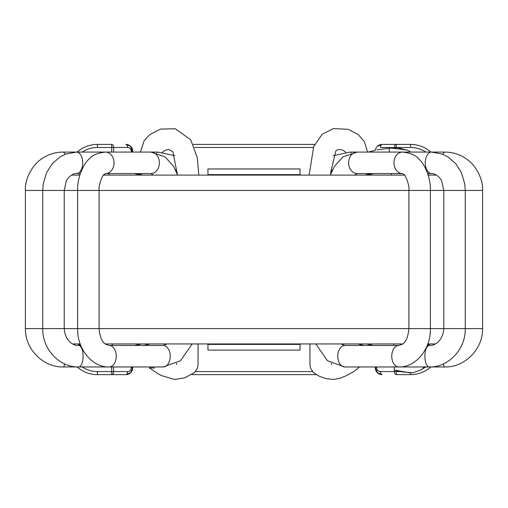 <?xml version="1.0" encoding="UTF-8"?>
<svg xmlns="http://www.w3.org/2000/svg" width="508" height="508" viewBox="0 0 508 508"><rect width="100%" height="100%" fill="white"/><g stroke="black" fill="none" stroke-linecap="round" stroke-linejoin="round"><path stroke-width="0.76" d="M359.467 366.96L354.044 371.437L345.573 376.028L340.055 378.263L333.546 379.425L326.015 378.676L319.265 376.263L313.55 372.675L310.61 368.294L309.944 364.566L309.944 343.941M198.056 343.941L198.056 364.541L197.472 368.059L194.735 372.396L184.62 377.908L174.441 379.425L161.55 375.59L158.013 373.742L149.396 367.875M193.326 144.399L314.63 144.399M113.627 152.076L113.627 147.472A3.067 1.924 -90 0 0 111.703 144.399L97.441 144.399A30.696 30.696 0 0 0 77.133 152.076A30.696 30.696 0 0 1 97.441 144.399L97.441 147.472A27.629 27.629 0 0 0 82.169 152.076M377.495 146.342L382.162 144.399L396.297 144.399L382.162 144.399A6.909 6.909 0 0 0 375.349 150.203L368.287 152.076L375.342 150.222A6.909 6.909 0 0 1 382.162 144.399L377.571 146.24M425.831 152.076A27.629 27.629 0 0 0 410.559 147.472L410.559 144.399A30.696 30.696 0 0 1 430.867 152.076A30.696 30.696 0 0 0 410.559 144.399L396.297 144.399A3.067 1.924 90 0 0 394.373 147.472L396.297 147.657M131.356 152.076L131.356 151.308L132.74 151.308A6.909 6.909 0 0 0 125.838 144.399L130.327 146.177L132.74 152.076M316.186 374.637L191.814 374.637M132.74 367.728L131.356 367.728C131.007 370.129 129.75 371.405 127.572 371.57A3.067 1.734 -90 0 1 125.838 374.637A6.909 6.909 0 0 0 132.74 367.728L130.505 372.701L125.838 374.637L111.703 374.637L125.838 374.637A6.909 6.909 0 0 0 132.74 367.728L132.74 366.96M82.169 366.96A27.629 27.629 0 0 0 97.441 371.57L97.441 374.637A30.696 30.696 0 0 1 77.133 366.96A30.696 30.696 0 0 0 97.441 374.637L111.703 374.637A3.067 1.924 -90 0 0 113.627 371.57L113.627 366.96M396.297 370.567L396.297 371.57L394.373 371.57A3.067 1.924 90 0 0 396.297 374.637L410.559 374.637A30.696 30.696 0 0 0 430.867 366.96A30.696 30.696 0 0 1 410.559 374.637L410.559 372.866M375.26 366.96L375.26 367.728A6.909 6.909 0 0 0 382.162 374.637L377.673 372.866L375.26 367.728A6.909 6.909 0 0 0 382.162 374.637A3.067 1.734 -90 0 1 380.429 371.57C378.25 371.405 376.993 370.122 376.644 367.728L376.644 366.96M131.356 151.308C131.007 148.914 129.75 147.637 127.572 147.472A3.067 1.734 -90 0 0 125.838 144.399L130.245 146.082M376.93 149.847L394.373 147.593L380.429 147.472A3.067 1.734 -90 0 1 382.162 144.399M105.245 343.941L402.755 343.941M427.8 343.941L435.286 343.941M72.714 343.941L80.201 343.941M103.562 175.101L404.438 175.101M428.155 175.101L436.524 175.101M71.476 175.101L79.845 175.101M207.95 174.631L207.95 168.961L300.05 168.961L300.05 175.101L300.05 174.631L207.95 174.631M207.95 343.941L207.95 350.082L300.05 350.082L300.05 343.941L300.05 344.405L207.95 344.405L207.95 343.941M112.249 345.472L112.459 343.941M108.826 173.565L109.226 175.101M409.918 372.853L394.246 370.04L394.183 366.96M393.719 345.472L393.687 343.941M424.275 366.96L423.507 367.875M410.915 152.076L407.245 150.133L398.183 147.809L389.096 147.796L389.445 152.076M391.211 173.565L391.331 174.974M149.682 367.9L154.673 368.021M389.096 147.796L406.883 149.974L389.096 147.796M315.824 343.941L327.489 360.756L344.818 366.96A10.744 7.048 -90 0 1 337.896 358.267A10.744 7.048 -90 0 1 342.182 346.253A10.744 7.048 -90 0 1 344.818 345.472L340.862 343.941M443.509 363.836A10.744 1.308 -90 0 0 444.43 366.96L398.799 366.96A10.744 7.048 -90 0 1 391.884 358.267A10.744 7.048 -90 0 1 396.164 346.253A10.744 7.048 -90 0 1 398.799 345.472L344.818 345.472M344.818 366.96L398.799 366.96C415.646 367.557 430.854 349.32 430.397 328.593L408.908 328.593C408.14 336.912 405.949 342.125 402.349 344.24L398.799 345.472M444.43 366.96C463.81 367.69 482.911 350.114 482.6 328.593L482.6 190.449L408.908 190.449L408.908 328.593L25.4 328.593C25.089 350.114 44.19 367.69 63.57 366.96L163.182 366.96L180.511 360.756L192.176 343.941M351.168 152.889A10.744 2.832 90 0 0 350.088 152.076A10.744 2.832 90 0 1 350.088 152.076L402.514 152.076A10.744 8.547 90 0 0 402.501 152.076A10.744 8.547 90 0 0 402.419 152.076A10.744 8.547 90 0 0 394.31 159.76A10.744 8.547 90 0 0 397.764 171.761A10.744 8.547 90 0 0 402.501 173.565A10.744 8.547 90 0 0 402.539 173.565L357.162 173.565A10.744 8.547 90 0 1 357.067 173.565L354.603 175.101M357.162 152.076A10.744 8.547 90 0 0 357.124 152.076A10.744 8.547 90 0 0 348.977 159.734A10.744 8.547 90 0 0 352.425 171.761A10.744 8.547 90 0 0 357.067 173.565M482.6 328.593L465.258 328.593C465.753 349.167 448.456 367.506 429.279 366.96A10.744 4.369 -90 0 1 425.406 351.238A10.744 4.369 -90 0 1 429.279 345.472L427.222 345.472M431.756 152.083A10.744 6.267 90 0 0 431.533 152.076A10.744 6.267 90 0 0 431.508 152.076L442.271 154.057L447.986 156.921L455.778 163.703L461.359 172.51L464.782 183.94L465.258 190.449L465.258 328.593L430.397 328.593L430.397 190.449C430.924 176.371 423.1 162.052 419.03 159.264C416.077 155.334 410.54 152.933 402.419 152.076M431.508 152.076A10.744 6.267 90 0 0 425.501 165.773A10.744 6.267 90 0 0 431.533 173.565A10.744 6.267 90 0 0 431.559 173.565A10.744 6.267 90 0 0 431.756 173.558M445.116 152.076A10.744 3.448 90 0 0 445.046 152.076A10.744 3.448 90 0 0 445.027 152.076A10.744 3.448 90 0 0 442.938 154.324M167.138 343.941L163.182 345.472A10.744 7.048 90 0 1 165.818 346.253A10.744 7.048 90 0 1 170.104 358.267A10.744 7.048 90 0 1 163.182 366.96M163.182 345.472L109.201 345.472A10.744 7.048 90 0 1 111.836 346.253A10.744 7.048 90 0 1 116.116 358.267A10.744 7.048 90 0 1 109.201 366.96C92.354 367.557 77.146 349.32 77.603 328.593L77.603 190.449C77.076 176.371 84.899 162.052 88.97 159.264C91.923 155.334 97.46 152.933 105.581 152.076A10.744 8.547 -90 0 0 105.499 152.076A10.744 8.547 -90 0 0 105.486 152.076L150.838 152.076A10.744 8.547 -90 0 1 150.876 152.076L165.094 156.883L173.685 166.491L177.609 175.101M402.59 173.565L403.892 174.511C404.711 173.634 409.759 184.925 408.908 190.449L25.4 190.449L25.4 328.593M150.876 152.076A10.744 8.547 -90 0 1 159.023 159.734A10.744 8.547 -90 0 1 155.575 171.761A10.744 8.547 -90 0 1 150.933 173.565A10.744 8.547 -90 0 1 150.838 173.565L105.461 173.565A10.744 8.547 -90 0 0 105.499 173.565A10.744 8.547 -90 0 0 110.236 171.761A10.744 8.547 -90 0 0 113.69 159.76A10.744 8.547 -90 0 0 105.581 152.076M80.778 345.472L78.721 345.472A10.744 4.369 90 0 1 82.594 351.238A10.744 4.369 90 0 1 78.721 366.96C59.544 367.506 42.247 349.167 42.742 328.593L42.742 190.449L43.218 183.94L46.641 172.51L52.222 163.703L60.014 156.921L65.729 154.057L76.492 152.083A10.744 6.267 -90 0 0 76.467 152.076A10.744 6.267 -90 0 0 76.244 152.083M76.244 173.558A10.744 6.267 -90 0 0 76.441 173.565A10.744 6.267 -90 0 0 82.499 165.773A10.744 6.267 -90 0 0 76.492 152.076M80.34 173.565L76.467 173.565A10.744 6.267 -90 0 0 76.467 173.565L76.035 173.565M64.491 363.836A10.744 1.308 90 0 1 63.57 366.96M65.062 154.324A10.744 3.448 -90 0 0 62.973 152.076A10.744 3.448 -90 0 0 62.954 152.076A10.744 3.448 -90 0 0 62.884 152.076M156.832 152.889A10.744 2.832 -90 0 1 157.912 152.076A10.744 2.832 -90 0 1 157.931 152.076L150.838 152.076M97.441 371.57L111.703 371.57L111.703 374.637M111.703 144.399L111.703 152.076M111.703 366.96L111.703 371.57L127.572 371.57M127.572 147.472L97.441 147.472M396.297 374.637L396.297 371.57L400.539 371.57M422.618 368.795A27.629 27.629 0 0 0 425.831 366.96M410.559 147.472L396.297 147.472L396.297 144.399M194.621 147.472L313.347 147.472M380.429 371.57L394.373 371.57L394.373 370.072M312.509 371.57L195.491 371.57M131.356 367.728L131.356 366.96M132.74 151.308A6.909 6.909 0 0 0 125.838 144.399M375.26 367.728L376.644 367.728M357.124 152.076L342.906 156.883L334.315 166.491L330.39 175.101M357.918 343.941L363.931 345.472M429.279 345.472C433.229 346.1 442.855 342.106 443.77 328.593L443.77 190.449L441.744 181.267C441.331 178.899 435.413 172.904 431.559 173.558L431.559 173.558M427.66 173.565L431.965 173.565M402.768 152.076L445.046 152.076C453.536 152.152 461.2 154.819 468.001 160.077C474.745 164.662 483.413 178.537 482.6 190.449M370.237 173.565L365.163 175.101M366.49 343.941L373.437 345.472M373.691 173.565L366.846 175.101M332.626 169.602L330.816 172.422M427.317 345.224L430.689 343.941M422.853 152.076L422.25 152.076M429.171 175.101L428.003 174.606M350.069 152.076L333.223 155.689M331.432 363.404L331.432 364.541M367.608 152.076L364.331 141.605L358.153 134.506L348.19 129.299L333.451 128.575L322.148 134.283L313.696 146.564L309.162 175.101M345.7 152.317L344.551 151.149L341.592 149.765L338.322 149.511L335.915 150.787L330.873 171.488L330.721 174.136M109.201 345.472L105.651 344.24C102.051 342.125 99.86 336.912 99.092 328.593L99.092 190.449C98.241 184.925 103.289 173.634 104.108 174.511L105.41 173.565M150.952 173.565L153.397 175.101M150.082 343.941L144.069 345.472M78.721 345.472C74.771 346.1 65.145 342.106 64.23 328.593L64.23 190.449L66.256 181.267C66.669 178.899 72.587 172.904 76.441 173.558L76.441 173.558M105.232 152.076L62.954 152.076C54.464 152.152 46.8 154.819 39.999 160.077C33.255 164.662 24.587 178.537 25.4 190.449M137.763 173.565L142.837 175.101M141.51 343.941L134.563 345.472M134.309 173.565L141.154 175.101M175.374 169.602L177.19 172.428M80.683 345.224L77.311 343.941M78.829 175.101L79.997 174.606M85.147 152.076L85.75 152.076M157.931 152.076L174.771 155.689M176.568 364.541L176.568 363.404M198.825 175.101L197.25 157.632L190.716 139.783L175.343 128.772L160.553 129.076L149.777 134.569L144.145 140.786L140.392 152.076M177.279 174.136L172.891 151.759L168.789 149.441L165.551 150.05L162.287 152.317M382.162 374.637L377.755 372.955M125.838 374.637L130.429 372.796M394.246 370.04L401.942 371.862L412.902 372.789L421.691 369.602L424.256 366.96M430.047 344.278L430.054 343.941"/></g></svg>
